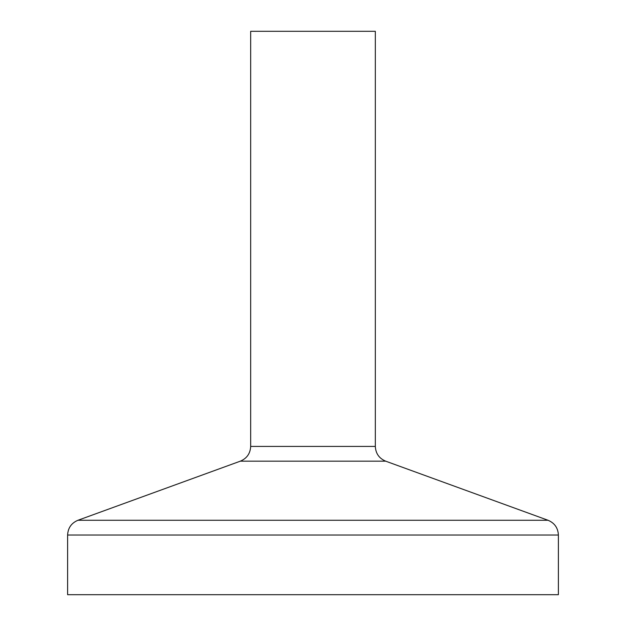 <?xml version="1.0" encoding="UTF-8"?>
<svg xmlns="http://www.w3.org/2000/svg" width="626" height="626" viewBox="0 0 626 626"><rect width="100%" height="100%" fill="white"/><g stroke="black" fill="none" stroke-linecap="round" stroke-linejoin="round"><path stroke-width="0.94" d="M375.326 31.3L250.674 31.3L250.674 446.408L375.326 446.408L375.326 31.3M558.384 535.027L67.616 535.027L67.616 594.7L558.384 594.7L558.384 535.027C558.024 527.945 554.581 523.023 548.047 520.269L385.663 461.166C379.129 458.404 375.686 453.49 375.326 446.408M385.663 461.166L240.337 461.166C246.871 458.404 250.314 453.49 250.674 446.408M548.047 520.269L77.953 520.269L240.337 461.166M67.616 535.027C67.976 527.945 71.419 523.023 77.953 520.269"/></g></svg>
